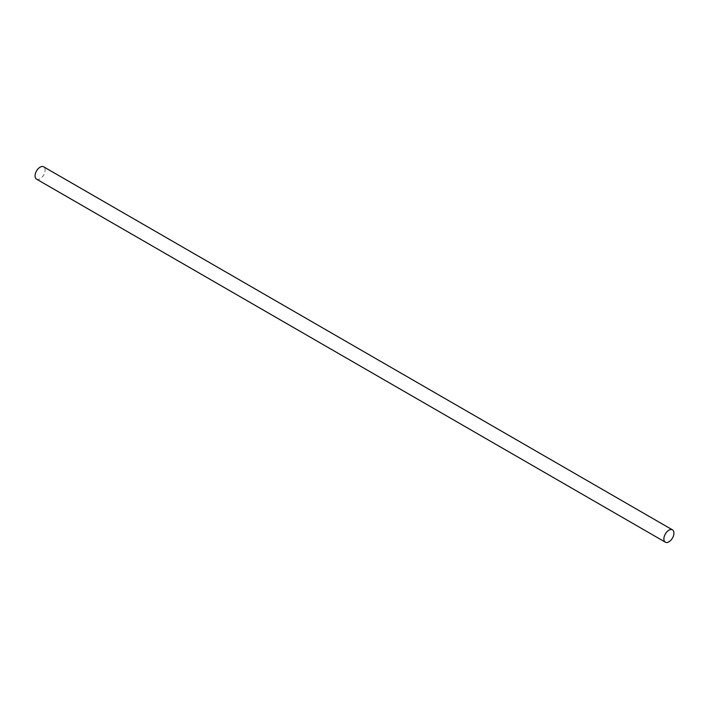 <?xml version="1.0" encoding="UTF-8"?>
<svg xmlns="http://www.w3.org/2000/svg" width="709" height="709" viewBox="0 0 709 709"><rect width="100%" height="100%" fill="white"/><g stroke="black" fill="none" stroke-linecap="round" stroke-linejoin="round"><path stroke-width="0.53" stroke-dasharray="3.54 2.66" d="M36.54 179.147A7.117 4.103 120 0 0 40.094 178.792A7.117 4.103 120 0 0 44.747 172.517A7.117 4.103 120 0 0 43.657 166.819"/><path stroke-width="1.06" d="M668.906 530.208A7.117 4.103 120 0 0 664.253 536.483A7.117 4.103 120 0 0 665.343 542.181A7.117 4.103 120 0 0 668.906 541.827A7.117 4.103 120 0 0 673.55 535.561A7.117 4.103 120 0 0 672.46 529.853A7.117 4.103 120 0 0 668.906 530.208M672.46 529.853L43.657 166.819A7.117 4.103 120 0 0 40.094 167.173A7.117 4.103 120 0 0 35.45 173.439A7.117 4.103 120 0 0 36.54 179.147L665.343 542.181"/></g></svg>
